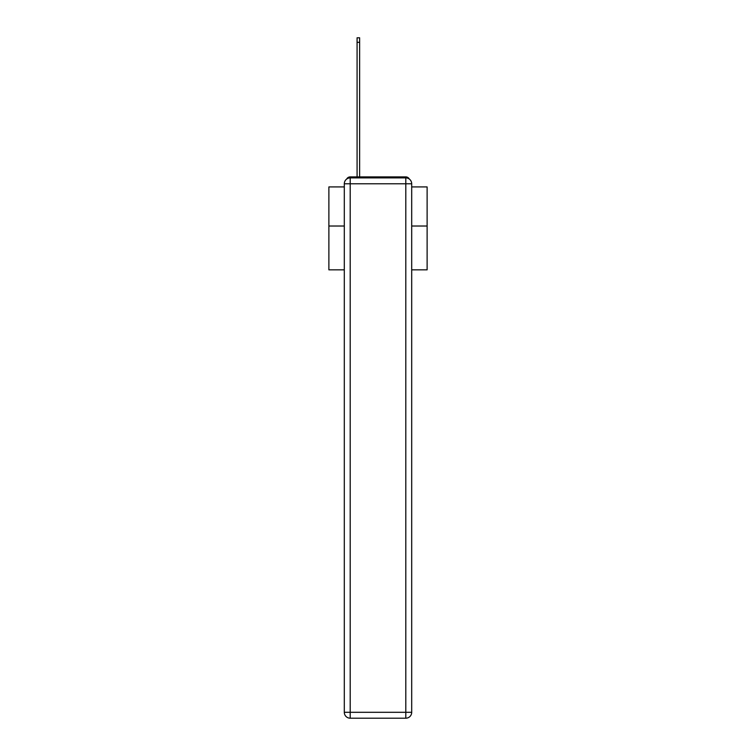 <?xml version="1.0" encoding="UTF-8"?>
<svg xmlns="http://www.w3.org/2000/svg" width="756" height="756" viewBox="0 0 756 756"><rect width="100%" height="100%" fill="white"/><g stroke="black" fill="none" stroke-linecap="round" stroke-linejoin="round"><path stroke-width="1.13" d="M411.699 269.835L427.121 269.835L427.121 186.93L411.699 186.93M344.301 226.025L328.879 226.025L328.879 186.93L344.301 186.93M328.879 226.025L328.879 269.835L344.301 269.835M409.298 179.03A3.931 3.931 0 0 0 405.802 176.904L350.198 176.904A3.931 3.931 0 0 0 346.702 179.03M427.121 226.025L411.699 226.025M350.198 176.904L357.078 176.904L357.078 37.8L359.629 37.8L359.629 176.904L362.672 176.904M393.328 176.904L405.802 176.904M350.198 177.887L405.802 177.887A5.897 5.897 0 0 1 411.699 183.784L411.699 712.303A5.897 5.897 0 0 1 405.802 718.2L350.198 718.2L350.198 712.303L405.802 712.303L405.802 183.784L350.198 183.784L350.198 712.303L344.301 712.303L344.301 183.784L350.198 183.784L350.198 177.887A5.897 5.897 0 0 0 344.301 183.784A5.897 5.897 0 0 1 350.198 177.887M344.301 712.303A5.897 5.897 0 0 0 350.198 718.2A5.897 5.897 0 0 1 344.301 712.303M405.802 718.2A5.897 5.897 0 0 0 411.699 712.303L405.802 712.303L405.802 718.2M411.699 183.784A5.897 5.897 0 0 0 405.802 177.887L405.802 183.784L411.699 183.784M357.078 42.317L359.629 42.317"/></g></svg>
